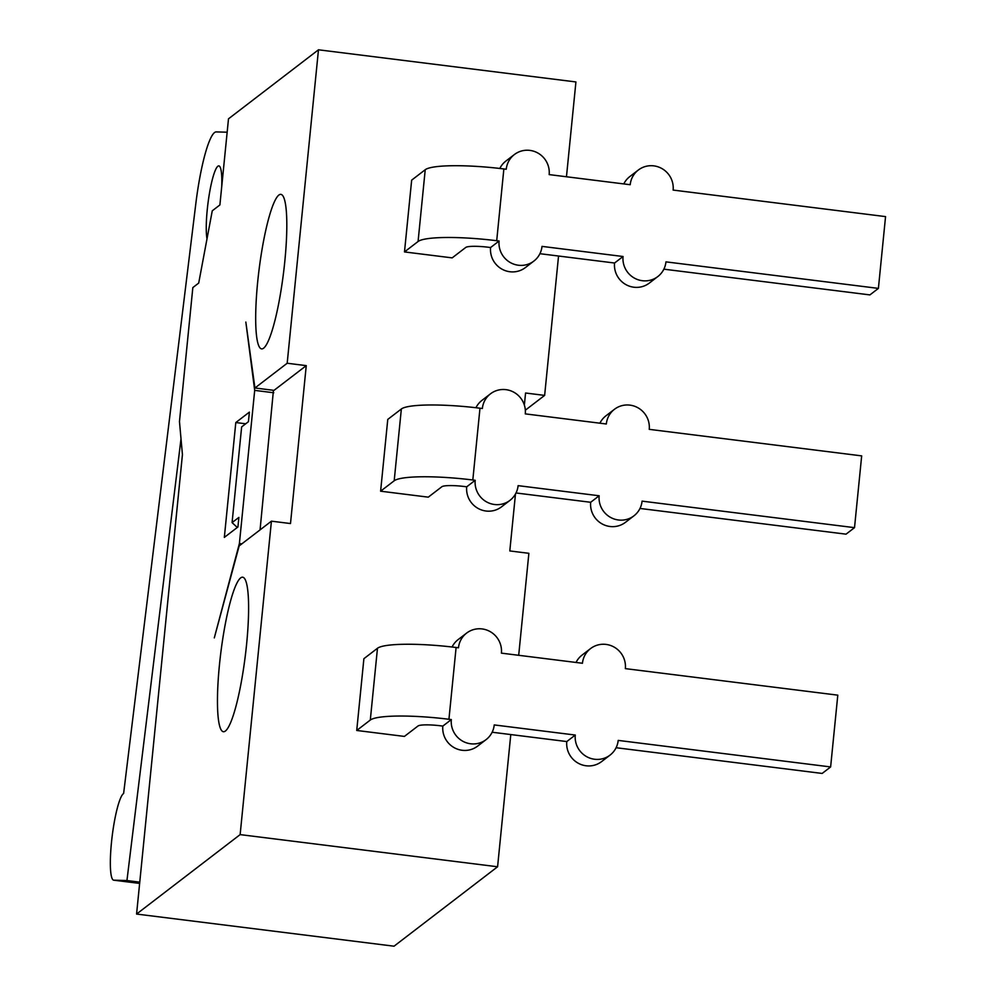 <?xml version="1.0" encoding="UTF-8"?>
<svg xmlns="http://www.w3.org/2000/svg" width="996" height="996" viewBox="0 0 996 996"><rect width="100%" height="100%" fill="white"/><g stroke="black" fill="none" stroke-linecap="round" stroke-linejoin="round"><path stroke-width="1.49" d="M401.351 408.995L387.768 419.416L380.609 491.19L394.192 480.782A68.126 10.383 5.7 0 1 472.814 479.997L479.985 408.211A68.126 10.383 -174.3 0 0 401.351 408.995L394.192 480.782M479.985 408.211L482.363 408.509A21.9 21.364 -127.5 0 1 514.197 392.424A21.9 21.364 -127.5 0 1 525.278 413.875L606.327 423.997A21.9 21.364 -127.5 0 1 638.162 407.899A21.9 21.364 -127.5 0 1 649.23 429.351L861.677 455.882L854.518 527.656L642.071 501.137A21.9 21.364 -127.5 0 1 610.237 517.223A21.9 21.364 -127.5 0 1 599.156 495.771L518.107 485.65A21.9 21.364 -127.5 0 1 486.272 501.735A21.9 21.364 -127.5 0 1 475.204 480.296L472.814 479.997M509.989 500.353L501.498 506.864A21.9 21.364 -127.5 0 1 466.713 486.807L464.335 486.509A19.459 2.963 -174.3 0 0 441.863 486.733L428.28 497.153L380.609 491.19M633.942 515.828L625.451 522.34A21.9 21.364 -127.5 0 1 590.678 502.283L516.028 492.97M590.678 502.283L599.156 495.771M466.713 486.807L475.204 480.296M475.951 407.725A21.9 21.364 -127.5 0 1 482.002 400.33L490.493 393.818M599.916 423.188A21.9 21.364 -127.5 0 1 605.966 415.805L614.457 409.294M639.992 508.446L846.027 534.167L854.518 527.656M377.472 648.272L363.889 658.692L356.73 730.466L370.3 720.046A68.126 10.383 5.7 0 1 448.935 719.274L456.106 647.487A68.126 10.383 -174.3 0 0 377.472 648.272L370.3 720.046M456.106 647.487L458.484 647.786A21.9 21.364 -127.5 0 1 490.318 631.701A21.9 21.364 -127.5 0 1 501.399 653.139L582.448 663.261A21.9 21.364 -127.5 0 1 614.271 647.176A21.9 21.364 -127.5 0 1 625.351 668.627L837.798 695.158L830.627 766.932L618.192 740.402A21.9 21.364 -127.5 0 1 586.358 756.487A21.9 21.364 -127.5 0 1 575.277 735.048L494.228 724.926A21.9 21.364 -127.5 0 1 462.393 741.012A21.9 21.364 -127.5 0 1 451.325 719.573L448.935 719.274M486.098 739.617L477.607 746.129A21.9 21.364 -127.5 0 1 442.834 726.084L440.444 725.785A19.459 2.963 -174.3 0 0 417.984 726.009L404.401 736.418L356.73 730.466M610.062 755.105L601.572 761.616A21.9 21.364 -127.5 0 1 566.786 741.559L492.149 732.234M566.786 741.559L575.277 735.048M442.834 726.084L451.325 719.573M452.072 647.002A21.9 21.364 -127.5 0 1 458.123 639.606L466.614 633.095M576.037 662.465A21.9 21.364 -127.5 0 1 582.075 655.082L590.566 648.57M616.101 747.722L822.148 773.444L830.627 766.932M181.011 438.825L126.94 880.539L113.781 880.178A43.799 6.935 97.1 0 1 113.681 880.178A43.799 6.935 97.1 0 1 111.888 838.607A43.799 6.935 97.1 0 1 123.616 793.501L195.776 204.031A72.994 11.566 97.1 0 1 216.244 131.908L227.163 132.207M207.006 238.828A38.931 6.163 97.1 0 1 209.172 195.004A38.931 6.163 97.1 0 1 218.859 165.896A38.931 6.163 97.1 0 1 221.722 186.638M139.764 882.145L126.94 880.539M425.23 169.718L411.659 180.139L404.488 251.926L418.071 241.505A68.126 10.383 5.7 0 1 496.705 240.721L503.864 168.946A68.126 10.383 -174.3 0 0 425.23 169.718L418.071 241.505M503.864 168.946L506.254 169.245A21.9 21.364 -127.5 0 1 538.077 153.147A21.9 21.364 -127.5 0 1 549.157 174.599L630.207 184.721A21.9 21.364 -127.5 0 1 662.041 168.635A21.9 21.364 -127.5 0 1 673.122 190.074L885.556 216.605L878.397 288.392L665.951 261.861A21.9 21.364 -127.5 0 1 634.116 277.946A21.9 21.364 -127.5 0 1 623.048 256.507L541.998 246.386A21.9 21.364 -127.5 0 1 510.164 262.471A21.9 21.364 -127.5 0 1 499.083 241.02L496.705 240.721M533.868 261.077L525.378 267.588A21.9 21.364 -127.5 0 1 490.592 247.531L488.214 247.232A19.459 2.963 -174.3 0 0 465.742 247.456L452.172 257.877L404.488 251.926M657.821 276.552L649.342 283.063A21.9 21.364 -127.5 0 1 614.557 263.019L539.907 253.694M614.557 263.019L623.048 256.507M490.592 247.531L499.083 241.02M499.83 168.461A21.9 21.364 -127.5 0 1 505.893 161.053L514.372 154.542M623.795 183.924A21.9 21.364 -127.5 0 1 629.846 176.541L638.336 170.03M663.871 269.169L869.906 294.903L878.397 288.392M239.401 543.517L254.69 390.382L245.838 322.057L254.926 387.992L274 390.37L306.258 365.632L290.496 523.547L271.422 521.169L239.165 545.908L214.302 637.888L239.401 543.517L241.879 543.828M273.439 390.308L260.068 529.872M518.692 655.306L528.876 553.315L509.803 550.937L515.48 494.004M524.357 405.086L525.564 393.009L544.638 395.4L525.328 410.203M245.713 423.786L235.803 422.541L249.386 412.132L248.427 421.694L241.642 426.911L232.08 522.614L237.285 527.469M232.08 522.614L238.878 517.41L237.919 526.984L224.337 537.392L235.803 422.541M254.926 387.992L287.184 363.241L306.258 365.632M510.786 734.562L497.589 866.769L240.136 834.611L271.422 521.169M287.184 363.241L318.471 49.8L575.925 81.946L566.463 176.765M558.544 256.022L544.638 395.4M225.395 731.027A77.862 12.338 97.1 0 1 223.39 731.724A77.862 12.338 97.1 0 1 220.788 652.928A77.862 12.338 97.1 0 1 242.675 577.207A77.862 12.338 97.1 0 1 245.987 650.002A77.862 12.338 97.1 0 1 225.395 731.027M263.604 348.189A77.862 12.338 97.1 0 1 261.599 348.886A77.862 12.338 97.1 0 1 259.01 270.09A77.862 12.338 97.1 0 1 280.897 194.369A77.862 12.338 97.1 0 1 284.196 267.165A77.862 12.338 97.1 0 1 263.604 348.189M318.471 49.8L228.495 118.823L219.892 204.952L212.26 210.816L198.702 283.076L192.838 287.583L179.467 421.569L182.43 454.649L136.577 914.054L240.136 834.611M136.577 914.054L394.03 946.2L497.589 866.769M254.69 390.382L273.763 392.76M113.681 880.178L139.639 883.415L113.781 880.178"/></g></svg>
